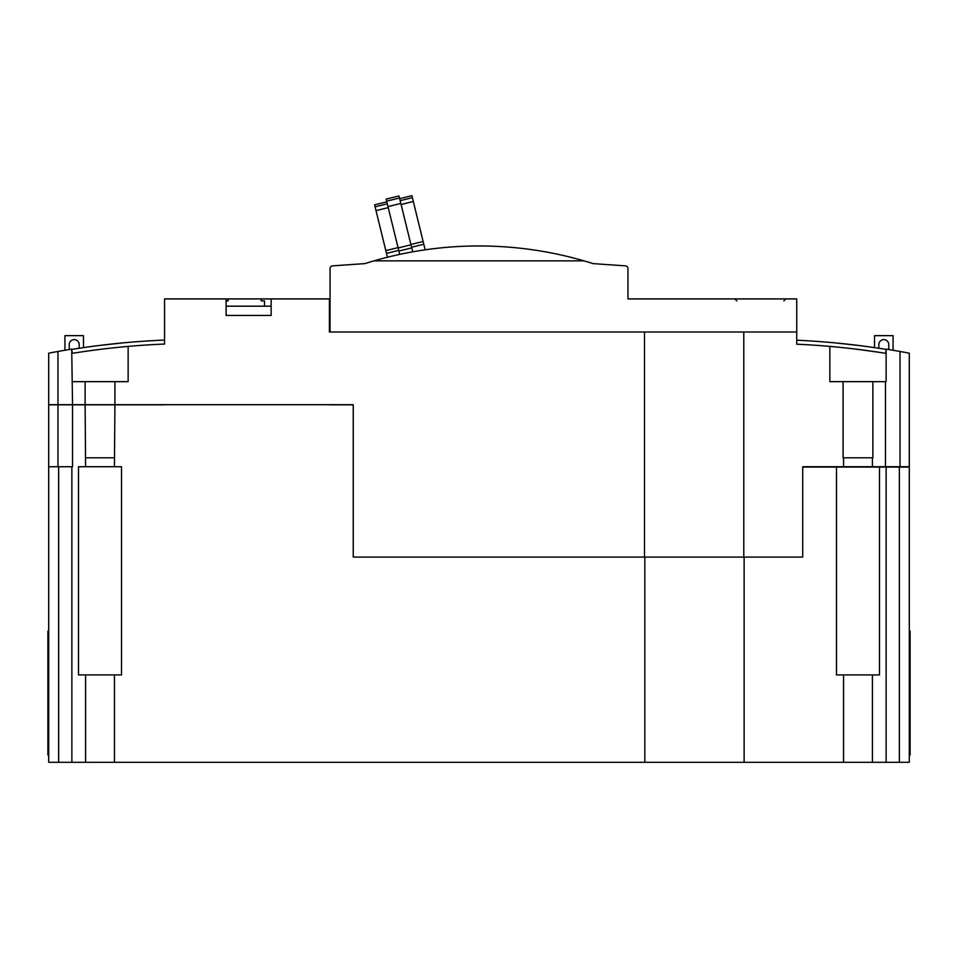<?xml version="1.0" encoding="UTF-8"?>
<svg xmlns="http://www.w3.org/2000/svg" width="958" height="958" viewBox="0 0 958 958"><rect width="100%" height="100%" fill="white"/><g stroke="black" fill="none" stroke-linecap="round" stroke-linejoin="round"><path stroke-width="1.44" d="M583.973 260.851A377.332 377.332 0 0 0 374.027 260.851L583.973 260.851A377.332 377.332 0 0 1 593.062 263.606L625.478 265.869A2.646 2.646 0 0 1 627.945 268.515L627.945 298.908L796.757 298.908L796.757 344.197A781.141 781.141 0 0 1 885.623 353.334L886.294 349.131A781.956 781.956 0 0 1 900.029 351.478A781.956 781.956 0 0 1 909.298 353.191L909.298 466.726L885.455 466.726L885.455 381.655L872.882 381.655L872.882 457.792L843.088 457.792L843.088 381.655L829.856 381.655L829.856 346.401M796.757 332.007L329.396 332.007L329.396 298.908L261.211 298.908L261.211 300.896L264.516 300.896L264.516 306.189L271.138 306.189M271.138 298.908L271.138 315.457L226.124 315.457L226.124 298.908L164.56 298.908L164.56 344.054A781.141 781.141 0 0 0 128.144 346.401L128.144 381.655L114.912 381.655L114.912 404.695L353.227 404.695L353.227 557.089L644.495 557.089L644.495 332.007M261.211 300.896L261.211 298.908L228.112 298.908L228.112 300.896L226.124 300.896M226.124 306.189L264.516 306.189M228.112 300.896L228.112 298.908L226.124 298.908M743.791 332.007L743.791 557.089L802.708 557.089L802.708 466.726L843.555 466.726L843.555 457.792M743.791 557.089L644.495 557.089M872.415 457.792L872.415 466.726L885.455 466.726M872.415 466.726L843.555 466.726M271.138 315.457L226.124 315.457M114.912 404.695L85.118 404.695L85.118 381.655L114.912 381.655M72.545 404.695L48.702 404.695L48.702 353.191A788.254 788.254 0 0 1 71.706 349.143L72.545 404.695L85.118 404.695M69.227 349.55L69.227 344.593A4.97 4.97 0 0 1 74.197 339.623A4.97 4.97 0 0 1 79.155 344.593L79.155 348.257M64.928 350.269L64.928 335.647L83.466 335.647L83.466 347.622M77.838 352.472L80.161 352.125M71.874 350.221L72.377 353.334A781.141 781.141 0 0 1 128.144 346.401M122.193 342.964C152.059 340.485 152.059 340.485 122.193 342.964L99.021 345.515M164.56 340.078A785.117 785.117 0 0 0 71.742 349.419M858.979 349.514L880.163 352.472M878.845 348.257L878.845 344.593A4.97 4.97 0 0 1 883.803 339.623A4.97 4.97 0 0 1 888.773 344.593L888.773 349.538M874.534 347.622L874.534 335.647L893.072 335.647L893.072 350.257M85.118 381.655L72.545 381.655M57.971 404.695L57.971 351.478M843.088 381.655L872.882 381.655M885.455 381.655L886.126 381.655L886.126 350.221M900.029 466.726L900.029 351.478M858.979 345.515L835.807 342.964C805.941 340.485 805.941 340.485 835.807 342.964M796.757 340.222A785.117 785.117 0 0 1 886.258 349.419M329.396 404.827L353.227 404.827M114.912 404.827L114.433 466.726L121.522 466.726L121.522 674.923L114.433 674.923L114.433 762.305L48.702 762.305L48.702 404.827L164.56 404.827M802.708 467.061L909.298 467.061L909.298 762.305L644.83 762.305L644.83 557.089M744.126 557.089L744.126 762.305M644.83 762.305L114.433 762.305M843.555 762.305L843.555 674.923L836.478 674.923L836.478 467.061M843.555 674.923L872.415 674.923L872.415 762.305M85.585 762.305L85.585 674.923L114.433 674.923M48.702 754.952L47.9 754.952L47.9 697.364L48.702 697.364M48.702 671.546L47.9 671.546L47.9 631.166L48.702 631.166M47.9 697.364L47.9 671.546M909.298 631.166L910.1 631.166L909.298 631.166L910.1 631.166L910.1 697.364L909.298 697.364M910.1 697.364L910.1 754.952L909.298 754.952M909.298 671.546L910.1 671.546M72.545 404.827L72.545 466.726L48.702 466.726M71.874 466.726L71.874 762.305M85.585 674.923L78.496 674.923L78.496 466.726L85.585 466.726L85.118 404.827M114.433 466.726L85.585 466.726M114.433 457.792L85.585 457.792M58.642 762.305L58.642 466.726M57.971 466.726L57.971 404.827M886.126 762.305L886.126 467.061M879.504 467.061L879.504 674.923L872.415 674.923M899.358 762.305L899.358 467.061M330.055 332.007L330.055 268.515A2.646 2.646 0 0 1 332.522 265.869L364.938 263.606A377.332 377.332 0 0 1 374.027 260.851M386.816 201.839L374.602 204.832L387.439 257.223M399.51 198.007L399.007 195.971L386.146 199.12L398.121 247.942L410.982 244.793L399.51 198.007L386.649 201.156M412.694 251.822L410.982 244.793M398.121 247.942L399.69 254.385M425.16 249.81L411.892 195.695L399.678 198.689M332.522 265.869L343.287 265.115M363.154 263.725L364.938 263.606M48.702 698.681L47.9 698.681M48.702 670.217L47.9 670.217M48.702 632.484L47.9 632.484M47.9 672.863L48.702 672.863M909.298 698.681L910.1 698.681M909.298 632.484L910.1 632.484M909.298 670.217L910.1 670.217M910.1 672.863L909.298 672.863M398.875 251.02L411.736 247.871M387.99 206.593L400.839 203.443M411.581 247.236L423.795 244.242M410.898 244.47L423.113 241.476M401.103 204.485L413.317 201.491M400.169 200.665L412.383 197.671M375.093 206.82L387.307 203.826M376.027 210.628L388.241 207.635M386.505 253.379L398.72 250.385M385.823 250.613L398.037 247.619M736.846 300.896L734.858 298.908M783.848 300.896L785.835 298.908"/></g></svg>

